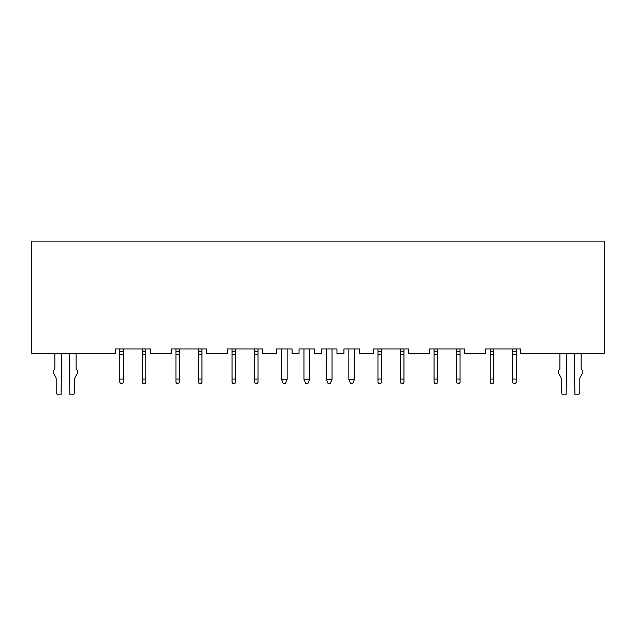 <?xml version="1.0" encoding="UTF-8"?>
<svg xmlns="http://www.w3.org/2000/svg" width="636" height="636" viewBox="0 0 636 636"><rect width="100%" height="100%" fill="white"/><g stroke="black" fill="none" stroke-linecap="round" stroke-linejoin="round"><path stroke-width="0.95" d="M485.65 353.354L464.614 353.354L464.614 348.933L429.531 348.933L429.531 353.354L408.495 353.354L408.495 348.933L373.411 348.933L373.411 353.354L359.404 353.354L359.404 348.933L343.941 348.933L343.941 353.354L336.953 353.354L336.953 348.933L321.49 348.933L321.49 353.354L314.51 353.354L314.51 348.933L299.047 348.933L299.047 353.354L292.059 353.354L292.059 348.933L276.596 348.933L276.596 353.354L262.589 353.354L262.589 348.933L227.505 348.933L227.505 353.354L206.469 353.354L206.469 348.933L171.386 348.933L171.386 353.354L150.35 353.354L150.35 348.933L115.267 348.933L115.267 353.354L31.8 353.354L31.8 241.116L604.2 241.116L604.2 353.354L520.733 353.354L520.733 348.933L485.65 348.933L485.65 353.354M115.267 348.933L117.04 348.933M518.96 348.933L520.733 348.933M400.41 348.973L403.947 348.973L403.947 382.292L403.28 383.444L401.07 383.444L400.41 382.292L400.41 348.949M381.497 348.973L377.959 348.973L377.959 382.292L378.627 383.444L380.837 383.444L381.497 382.292L381.497 348.949M456.529 348.973L460.059 348.973L460.059 382.292L459.399 383.444L457.189 383.444L456.529 382.292L456.529 348.949M437.616 348.973L434.078 348.973L434.078 382.292L434.746 383.444L436.948 383.444L437.616 382.292L437.616 348.949M512.648 348.973L516.178 348.973L516.178 382.292L515.518 383.444L513.308 383.444L512.648 382.292L512.648 348.949M493.735 348.973L490.197 348.973L490.197 382.292L490.857 383.444L493.067 383.444L493.735 382.292L493.735 348.949M235.59 348.973L232.053 348.973L232.053 382.292L232.72 383.444L234.93 383.444L235.59 382.292L235.59 348.949M254.503 348.973L258.041 348.973L258.041 382.292L257.373 383.444L255.163 383.444L254.503 382.292L254.503 348.949M198.384 348.973L201.922 348.973L201.922 382.292L201.254 383.444L199.052 383.444L198.384 382.292L198.384 348.949M179.471 348.973L175.941 348.973L175.941 382.292L176.601 383.444L178.811 383.444L179.471 382.292L179.471 348.949M123.352 348.973L119.822 348.973L119.822 382.292L120.482 383.444L122.692 383.444L123.352 382.292L123.352 348.949M142.265 348.973L145.803 348.973L145.803 382.292L145.143 383.444L142.933 383.444L142.265 382.292L142.265 348.949M198.384 351.629L201.922 351.629M198.384 379.024L201.922 379.024M179.471 379.024L175.941 379.024M179.471 351.629L175.941 351.629M456.529 351.629L460.059 351.629M456.529 379.024L460.059 379.024M437.616 379.024L434.078 379.024M437.616 351.629L434.078 351.629M400.41 379.024L403.947 379.024M400.41 351.629L403.947 351.629M381.497 379.024L377.959 379.024M381.497 351.629L377.959 351.629M142.265 379.024L145.803 379.024M142.265 351.629L145.803 351.629M123.352 379.024L119.822 379.024M123.352 351.629L119.822 351.629M493.735 351.629L490.197 351.629M493.735 379.024L490.197 379.024M512.648 351.629L516.178 351.629M512.648 379.024L516.178 379.024M254.503 351.629L258.041 351.629M254.503 379.024L258.041 379.024M235.59 351.629L232.053 351.629M235.59 379.024L232.053 379.024M281.502 348.933L281.502 379.287L287.154 379.287L287.154 348.933M303.952 348.933L303.952 379.287L309.605 379.287L309.605 348.933M326.395 348.933L326.395 379.287L332.048 379.287L332.048 348.933M348.846 348.933L348.846 379.287L354.498 379.287L354.498 348.933M287.154 379.287L285.389 383.707L283.266 383.707L281.502 379.287M309.605 379.287L307.84 383.707L305.717 383.707L303.952 379.287M332.048 379.287L330.283 383.707L328.16 383.707L326.395 379.287M354.498 379.287L352.734 383.707L350.611 383.707L348.846 379.287M559.926 353.354L559.926 368.816A1.328 1.328 0 0 1 558.599 370.144L558.154 370.144L558.154 371.4A4.42 4.42 0 0 0 558.75 373.61L560.658 376.917A4.42 4.42 0 0 1 561.246 379.128L561.246 392.237A2.647 2.647 0 0 0 563.901 394.884L566.112 394.884L566.835 353.354M574.221 353.354L574.952 394.884L577.154 394.884A2.647 2.647 0 0 0 579.809 392.237L579.809 379.128A4.42 4.42 0 0 1 580.398 376.917L582.314 373.61A4.42 4.42 0 0 0 582.902 371.4L582.902 370.144L582.457 370.144A1.328 1.328 0 0 1 581.137 368.816L581.137 353.354M54.863 353.354L54.863 368.816A1.328 1.328 0 0 1 53.543 370.144L53.098 370.144L53.098 371.4A4.42 4.42 0 0 0 53.686 373.61L55.602 376.917A4.42 4.42 0 0 1 56.191 379.128L56.191 392.237A2.647 2.647 0 0 0 58.846 394.884L61.048 394.884L61.779 353.354M69.165 353.354L69.888 394.884L72.099 394.884A2.647 2.647 0 0 0 74.754 392.237L74.754 379.128A4.42 4.42 0 0 1 75.342 376.917L77.25 373.61A4.42 4.42 0 0 0 77.846 371.4L77.846 370.144L77.401 370.144A1.328 1.328 0 0 1 76.074 368.816L76.074 353.354M198.384 354.276L201.922 354.276M179.471 354.276L175.941 354.276M456.529 354.276L460.059 354.276M437.616 354.276L434.078 354.276M400.41 354.276L403.947 354.276M381.497 354.276L377.959 354.276M142.265 354.276L145.803 354.276M123.352 354.276L119.822 354.276M493.735 354.276L490.197 354.276M512.648 354.276L516.178 354.276M254.503 354.276L258.041 354.276M235.59 354.276L232.053 354.276"/></g></svg>
